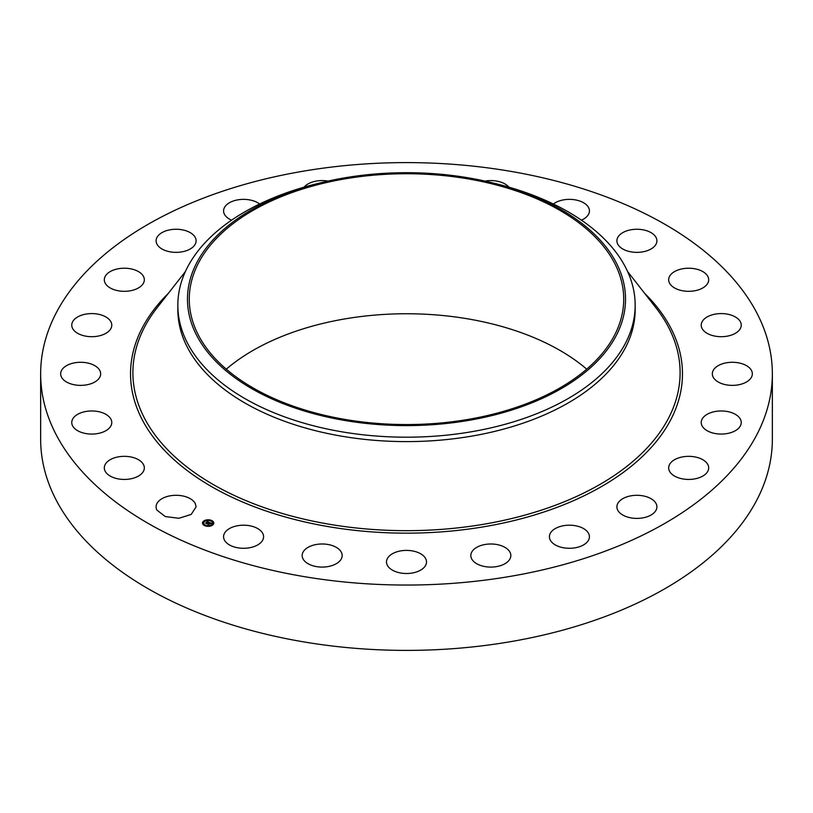 <?xml version="1.0" encoding="UTF-8"?>
<svg xmlns="http://www.w3.org/2000/svg" width="813" height="813" viewBox="0 0 813 813"><rect width="100%" height="100%" fill="white"/><g stroke="black" fill="none" stroke-linecap="round" stroke-linejoin="round"><path stroke-width="1.22" d="M195.303 503.593L196.106 506.845L191.218 514.416L178.941 518.277L165.283 516.56L156.899 510.097A20.01 11.555 180 0 1 156.096 506.845A20.01 11.555 180 0 1 173.25 495.412A20.01 11.555 180 0 1 195.303 503.593M772.35 373.828L772.35 439.172A365.85 211.217 180 0 1 509.497 641.853A365.85 211.217 180 0 1 40.65 439.172L40.65 373.828A365.85 211.217 180 0 1 303.503 171.147A365.85 211.217 180 0 1 772.35 373.828A365.85 211.217 180 0 1 509.497 576.508A365.85 211.217 180 0 1 40.65 373.828M226.278 369.163A217.223 125.415 180 0 1 345.342 318.828A217.223 125.415 180 0 1 586.722 369.163M104.318 468.156A20.01 11.555 180 0 1 104.308 467.892A20.01 11.555 180 0 1 124.084 456.337A20.01 11.555 180 0 1 144.318 467.617A20.01 11.555 180 0 1 144.328 467.892A20.01 11.555 180 0 1 124.552 479.436A20.01 11.555 180 0 1 104.318 468.156M72.327 419.793A20.01 11.555 180 0 1 94.145 411.043A20.01 11.555 180 0 1 111.777 422.516A20.01 11.555 180 0 1 111.208 425.24A20.01 11.555 180 0 1 89.389 433.99A20.01 11.555 180 0 1 71.757 422.516A20.01 11.555 180 0 1 72.327 419.793M63.109 368.289A20.01 11.555 180 0 1 85.619 362.639A20.01 11.555 180 0 1 100.67 373.828A20.01 11.555 180 0 1 98.221 379.366A20.01 11.555 180 0 1 75.711 385.016A20.01 11.555 180 0 1 60.66 373.828A20.01 11.555 180 0 1 63.109 368.289M77.286 317.161A20.01 11.555 180 0 1 99.206 314.418A20.01 11.555 180 0 1 111.777 325.139A20.01 11.555 180 0 1 106.249 333.117A20.01 11.555 180 0 1 84.328 335.86A20.01 11.555 180 0 1 71.757 325.139A20.01 11.555 180 0 1 77.286 317.161M113.911 269.906A20.01 11.555 180 0 1 134.115 269.692A20.01 11.555 180 0 1 144.328 279.763A20.01 11.555 180 0 1 134.724 289.631A20.01 11.555 180 0 1 114.521 289.834A20.01 11.555 180 0 1 104.308 279.763A20.01 11.555 180 0 1 113.911 269.906M170.466 229.723A20.01 11.555 180 0 1 196.106 240.811A20.01 11.555 180 0 1 181.736 251.888A20.01 11.555 180 0 1 156.096 240.811A20.01 11.555 180 0 1 170.466 229.723M231.583 220.16A20.01 11.555 180 0 1 223.575 210.913A20.01 11.555 180 0 1 243.107 199.368A20.01 11.555 180 0 1 259.621 204.012M304.113 187.142A20.01 11.555 180 0 1 326.887 180.893A20.01 11.555 180 0 1 328.066 181.086M484.934 181.086A20.01 11.555 180 0 1 504.639 183.758A20.01 11.555 180 0 1 508.887 187.142M553.379 204.012A20.01 11.555 180 0 1 586.508 204.906A20.01 11.555 180 0 1 589.425 210.913A20.01 11.555 180 0 1 581.417 220.16M656.101 237.559A20.01 11.555 180 0 1 656.904 240.811A20.01 11.555 180 0 1 639.75 252.243A20.01 11.555 180 0 1 617.697 244.063A20.01 11.555 180 0 1 616.894 240.811A20.01 11.555 180 0 1 634.059 229.378A20.01 11.555 180 0 1 656.101 237.559M708.682 279.499A20.01 11.555 180 0 1 708.692 279.763A20.01 11.555 180 0 1 688.916 291.318A20.01 11.555 180 0 1 668.682 280.038A20.01 11.555 180 0 1 668.672 279.763A20.01 11.555 180 0 1 688.448 268.219A20.01 11.555 180 0 1 708.682 279.499M740.673 327.863A20.01 11.555 180 0 1 718.855 336.612A20.01 11.555 180 0 1 701.223 325.139A20.01 11.555 180 0 1 701.792 322.415A20.01 11.555 180 0 1 723.611 313.666A20.01 11.555 180 0 1 741.243 325.139A20.01 11.555 180 0 1 740.673 327.863M749.891 379.366A20.01 11.555 180 0 1 727.381 385.016A20.01 11.555 180 0 1 712.33 373.828A20.01 11.555 180 0 1 714.779 368.289A20.01 11.555 180 0 1 737.289 362.639A20.01 11.555 180 0 1 752.34 373.828A20.01 11.555 180 0 1 749.891 379.366M735.714 430.494A20.01 11.555 180 0 1 713.794 433.238A20.01 11.555 180 0 1 701.223 422.516A20.01 11.555 180 0 1 706.751 414.549A20.01 11.555 180 0 1 728.672 411.795A20.01 11.555 180 0 1 741.243 422.516A20.01 11.555 180 0 1 735.714 430.494M699.089 477.749A20.01 11.555 180 0 1 678.885 477.963A20.01 11.555 180 0 1 668.672 467.892A20.01 11.555 180 0 1 678.276 458.024A20.01 11.555 180 0 1 698.479 457.821A20.01 11.555 180 0 1 708.692 467.892A20.01 11.555 180 0 1 699.089 477.749M642.534 517.932A20.01 11.555 180 0 1 616.894 506.845A20.01 11.555 180 0 1 631.264 495.767A20.01 11.555 180 0 1 656.904 506.845A20.01 11.555 180 0 1 642.534 517.932M569.893 548.287A20.01 11.555 180 0 1 549.405 536.743A20.01 11.555 180 0 1 568.948 525.198A20.01 11.555 180 0 1 589.425 536.743A20.01 11.555 180 0 1 569.893 548.287M486.113 566.763A20.01 11.555 180 0 1 470.829 555.533A20.01 11.555 180 0 1 495.554 544.314A20.01 11.555 180 0 1 510.838 555.533A20.01 11.555 180 0 1 486.113 566.763M396.907 572.088A20.01 11.555 180 0 1 386.49 561.946A20.01 11.555 180 0 1 416.093 551.814A20.01 11.555 180 0 1 426.51 561.946A20.01 11.555 180 0 1 396.907 572.088M308.361 563.897A20.01 11.555 180 0 1 302.162 555.533A20.01 11.555 180 0 1 314.296 544.913A20.01 11.555 180 0 1 335.972 547.179A20.01 11.555 180 0 1 342.171 555.533A20.01 11.555 180 0 1 330.037 566.153A20.01 11.555 180 0 1 308.361 563.897M226.492 542.759A20.01 11.555 180 0 1 223.575 536.743A20.01 11.555 180 0 1 238.179 525.625A20.01 11.555 180 0 1 260.668 530.737A20.01 11.555 180 0 1 263.595 536.743A20.01 11.555 180 0 1 248.991 547.86A20.01 11.555 180 0 1 226.492 542.759M212.63 525.066A5.661 3.272 180 0 1 206.329 526.163A5.661 3.272 180 0 1 202.488 523.074A5.661 3.272 180 0 1 203.657 521.082A5.661 3.272 180 0 1 209.967 519.974A5.661 3.272 180 0 1 213.799 523.074A5.661 3.272 180 0 1 212.63 525.066M467.658 419.488A217.223 125.415 180 0 1 189.277 299.154A217.223 125.415 180 0 1 345.342 178.809A217.223 125.415 180 0 1 623.723 299.154A217.223 125.415 180 0 1 467.658 419.488M204.47 521.621L203.657 521.367A5.661 3.272 0 0 0 202.488 523.216M213.799 523.216L211.563 520.747M211.106 520.574L207.793 520.096M207.152 520.137L204.043 521.103M616.66 334.753A219.022 126.452 180 0 1 344.834 420.484A219.022 126.452 180 0 1 196.34 263.544A219.022 126.452 180 0 1 321.44 182.62A219.022 126.452 180 0 1 491.56 182.62A219.022 126.452 180 0 1 616.66 334.753M491.56 182.62L495.3 183.535A228.656 132.011 180 0 1 635.156 305.18L635.156 309.59A228.656 132.011 180 0 1 470.879 436.266A228.656 132.011 180 0 1 177.844 309.59L177.844 305.18A228.656 132.011 180 0 1 187.092 268.016A228.656 132.011 180 0 1 317.7 183.535L321.44 182.62M203.687 523.216A4.461 2.571 0 0 0 203.687 523.348A4.461 2.571 0 0 0 205.028 525.198M205.181 525.859L204.724 525.391L205.404 525.391A4.461 2.571 0 0 0 208.474 525.92M209.104 525.869A4.461 2.571 0 0 0 211.685 524.924A4.461 2.571 0 0 0 211.827 524.812M211.949 524.69A4.461 2.571 0 0 0 212.6 523.348A4.461 2.571 0 0 0 212.6 523.216M210.953 520.92L211.563 520.757L210.882 520.757M212.498 524.852L211.888 524.731L212.427 524.974M212.884 522.85L213.433 522.85M209.144 525.97L208.463 525.97L209.073 526.092M207.813 520.503L207.142 520.178L207.752 520.3M202.854 523.613L203.402 523.613M635.156 305.18A228.656 132.011 180 0 1 625.908 342.354A228.656 132.011 180 0 1 470.879 431.855A228.656 132.011 180 0 1 177.844 305.18M204.612 521.509A4.461 2.571 0 0 0 203.687 523.074A4.461 2.571 0 0 0 206.715 525.513A4.461 2.571 0 0 0 211.685 524.639A4.461 2.571 0 0 0 212.6 523.074A4.461 2.571 0 0 0 209.581 520.635A4.461 2.571 0 0 0 204.612 521.509M212.884 522.576L213.504 522.688L212.884 522.576M203.789 521.57L204.398 521.418M203.402 523.572L202.783 523.45L203.402 523.572M209.144 522.312L208.067 521.966L206.482 523.409L205.587 523.013L207.64 521.794L206.807 521.265L209.144 522.312M209.154 522.434L208.443 522.596L209.124 522.393M208.453 522.342L206.593 523.613L205.587 523.165L206.522 523.531L208.423 522.251M211.39 523.277L209.886 522.759L209.185 523.298L210.587 523.359L209.937 522.932L209.591 523.918L207.386 523.796L209.358 522.383L211.39 523.277M211.35 523.43L210.618 523.572L211.339 523.389M209.663 524.039L210.282 523.511L209.663 524.039M209.104 523.562L208.474 524.446L207.325 523.887L208.402 524.365L209.093 523.511M206.096 523.237L207.528 521.875M207.904 523.785L208.555 523.298M208.667 523.084L209.429 522.637M644.516 293.198A275.963 159.328 180 0 1 484.192 526.712A275.963 159.328 180 0 1 188.962 471.865A275.963 159.328 180 0 1 168.484 293.198M627.606 271.542L655.918 307.781A273.595 157.956 180 0 1 483.532 524.283A273.595 157.956 180 0 1 200.14 476.428A273.595 157.956 180 0 1 157.082 307.781L185.394 271.542"/></g></svg>
